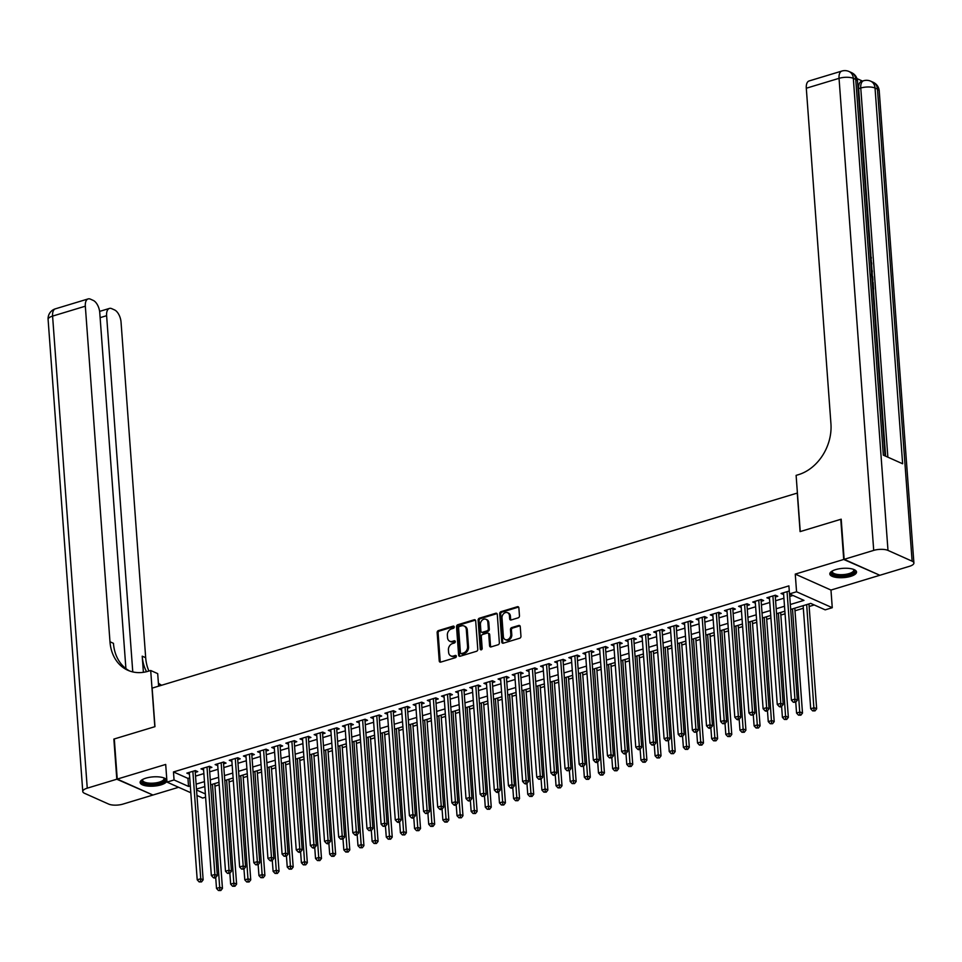 <?xml version="1.0" encoding="UTF-8"?>
<svg xmlns="http://www.w3.org/2000/svg" width="962" height="962" viewBox="0 0 962 962"><rect width="100%" height="100%" fill="white"/><g stroke="black" fill="none" stroke-linecap="round" stroke-linejoin="round"><path stroke-width="1.44" d="M454.232 626.935A1.178 0.926 -65.9 0 0 453.174 626.13L438.419 630.591A1.683 1.323 -65.9 0 0 437.157 632.587L439.237 660.954A1.683 1.323 -65.9 0 0 440.74 662.109L455.495 657.647A1.178 0.926 -65.9 0 0 455.339 655.447L453.427 656.024A5.387 4.245 -65.9 0 1 450.853 655.904A5.387 4.245 -65.9 0 1 448.605 652.32L448.436 649.963A5.387 4.245 -65.9 0 1 452.513 643.566L454.413 642.989A1.178 0.926 -65.9 0 0 454.256 640.788L452.344 641.365A5.387 4.245 -65.9 0 1 449.783 641.245A5.387 4.245 -65.9 0 1 447.534 637.662L447.354 635.305A5.387 4.245 -65.9 0 1 451.431 628.92L453.342 628.342A1.178 0.926 -65.9 0 0 454.232 626.935M835.653 569.624A13.384 4.642 175.8 0 0 829.821 573.965A13.384 4.642 175.8 0 0 837.096 577.525A13.384 4.642 175.8 0 0 850.709 576.346A13.384 4.642 175.8 0 0 856.529 572.005A13.384 4.642 175.8 0 0 849.266 568.446A13.384 4.642 175.8 0 0 835.653 569.624M145.959 778.138A13.384 4.642 175.8 0 0 140.127 782.479A13.384 4.642 175.8 0 0 147.39 786.038A13.384 4.642 175.8 0 0 161.015 784.86A13.384 4.642 175.8 0 0 166.835 780.519A13.384 4.642 175.8 0 0 159.572 776.971A13.384 4.642 175.8 0 0 145.959 778.138M518.193 617.832A1.683 1.323 -65.9 0 0 519.456 615.836L518.879 607.876A1.683 1.323 -65.9 0 0 517.376 606.721L500.986 611.676A1.683 1.323 -65.9 0 0 499.711 613.672L501.791 642.039A1.683 1.323 -65.9 0 0 503.294 643.193L519.684 638.239A1.683 1.323 -65.9 0 0 520.959 636.255L520.25 626.635A1.683 1.323 -65.9 0 0 518.746 625.48L511.736 627.597A1.683 1.323 -65.9 0 0 510.461 629.593L510.81 634.367A4.509 3.547 -65.9 0 1 509.102 638.684A4.509 3.547 -65.9 0 1 505.266 639.598A4.509 3.547 -65.9 0 1 503.379 636.603L502.008 617.929A4.509 3.547 -65.9 0 1 503.715 613.612A4.509 3.547 -65.9 0 1 507.563 612.698A4.509 3.547 -65.9 0 1 509.439 615.692L509.668 618.794A1.683 1.323 -65.9 0 0 511.171 619.961L518.193 617.832M879.4 575.072L843.722 559.463L840.776 519.312L800.095 531.613L797.27 493.073L152.14 688.119L154.966 726.659L114.298 738.948L117.244 779.088L165.692 764.441L166.991 782.106L174.062 779.966L173.473 771.945L788.9 585.882L789.489 593.903L796.56 591.774L832.262 607.707L825.192 609.848L810.713 603.39L790.692 609.439M843.722 559.463L795.261 574.11L796.56 591.774M475.685 620.935A1.683 1.323 -65.9 0 0 474.182 619.781L457.792 624.735A1.683 1.323 -65.9 0 0 456.529 626.731L458.609 655.098A1.683 1.323 -65.9 0 0 460.113 656.252L476.503 651.298A1.683 1.323 -65.9 0 0 477.777 649.302L475.685 620.935M479.389 618.205L495.779 613.251A1.683 1.323 -65.9 0 1 497.282 614.405L499.362 642.772A1.683 1.323 -65.9 0 1 498.088 644.768L491.077 646.897A1.683 1.323 -65.9 0 1 489.574 645.742L488.732 634.235A1.683 1.323 -65.9 0 0 487.229 633.08L482.575 634.487A1.683 1.323 -65.9 0 0 481.301 636.483L482.178 648.46A1.178 0.926 -65.9 0 1 480.242 649.049L478.114 620.201A1.683 1.323 -65.9 0 1 479.389 618.205L480.351 618.638L496.741 613.684L495.779 613.251M117.244 779.088L152.946 795.033L178.583 787.289M195.262 772.402L197.739 771.644L195.334 770.574L186.844 773.135L189.442 774.157M209.415 768.121L211.893 767.375L209.475 766.293L200.986 768.866L203.595 769.877M223.557 763.84L226.034 763.094L223.629 762.012L215.139 764.586L217.737 765.608M237.71 759.571L240.187 758.814L237.77 757.743L229.281 760.305L231.89 761.327M251.852 755.29L254.329 754.545L251.924 753.462L243.434 756.024L246.031 757.046M266.005 751.009L268.482 750.264L266.065 749.182L257.575 751.755L260.185 752.765M280.146 746.728L282.624 745.983L280.219 744.913L271.729 747.474L274.326 748.496M294.3 742.46L296.777 741.714L294.36 740.632L285.87 743.193L288.48 744.215M308.441 738.179L310.918 737.433L308.513 736.351L300.024 738.924L302.621 739.934M322.595 733.898L325.072 733.152L322.655 732.082L314.165 734.643L316.775 735.665M336.736 729.629L339.213 728.871L336.808 727.801L328.319 730.362L330.916 731.385M350.889 725.348L353.367 724.602L350.95 723.52L342.46 726.094L345.069 727.104M365.031 721.067L367.508 720.322L365.103 719.239L356.613 721.813L359.223 722.835M379.184 716.798L381.661 716.041L379.244 714.97L370.755 717.532L373.364 718.554M393.338 712.517L395.803 711.772L393.398 710.69L384.908 713.263L387.518 714.273M407.479 708.236L409.956 707.491L407.539 706.409L399.05 708.982L401.659 710.004M421.633 703.968L424.098 703.21L421.693 702.14L413.203 704.701L415.812 705.723M435.774 699.687L438.251 698.941L435.834 697.859L427.344 700.42L429.954 701.442M449.927 695.406L452.393 694.66L449.988 693.578L441.498 696.151L444.107 697.161M464.069 691.125L466.546 690.379L464.129 689.309L455.639 691.87L458.249 692.893M478.222 686.856L480.687 686.11L478.282 685.028L469.793 687.589L472.402 688.612M492.364 682.575L494.841 681.83L492.424 680.747L483.934 683.321L486.544 684.331M506.517 678.294L508.994 677.549L506.577 676.478L498.088 679.04L500.697 680.062M520.658 674.025L523.136 673.268L520.719 672.197L512.229 674.759L514.838 675.781M534.812 669.744L537.289 668.999L534.872 667.917L526.382 670.49L528.992 671.5M548.953 665.463L551.43 664.718L549.013 663.636L540.536 666.209L543.133 667.231M563.107 661.195L565.584 660.437L563.167 659.367L554.677 661.928L557.287 662.95M577.248 656.914L579.725 656.168L577.308 655.086L568.831 657.647L571.428 658.669M591.402 652.633L593.879 651.887L591.462 650.805L582.972 653.378L585.581 654.4M605.543 648.364L608.02 647.606L605.603 646.536L597.125 649.097L599.723 650.12M619.696 644.083L622.173 643.337L619.756 642.255L611.267 644.817L613.876 645.839M633.838 639.802L636.315 639.057L633.91 637.974L625.42 640.548L628.018 641.558M647.991 635.521L650.468 634.776L648.051 633.705L639.562 636.267L642.171 637.289M662.133 631.252L664.61 630.495L662.205 629.425L653.715 631.986L656.312 633.008M676.286 626.971L678.763 626.226L676.346 625.144L667.856 627.717L670.466 628.727M690.427 622.691L692.905 621.945L690.5 620.875L682.01 623.436L684.607 624.458M704.581 618.422L707.058 617.664L704.641 616.594L696.151 619.155L698.761 620.177M718.722 614.141L721.199 613.395L718.794 612.313L710.305 614.886L712.902 615.896M732.876 609.86L735.353 609.114L732.936 608.032L724.446 610.605L727.056 611.628M747.017 605.591L749.494 604.833L747.089 603.763L738.6 606.325L741.197 607.347M761.17 601.31L763.648 600.565L761.231 599.482L752.741 602.044L755.35 603.066M775.312 597.029L777.789 596.284L775.384 595.201L766.894 597.775L769.492 598.785M173.473 771.945L187.951 778.402L189.718 777.873M195.539 776.106L203.872 773.592M209.68 771.837L218.013 769.311M223.833 767.556L232.167 765.043M237.987 763.275L246.308 760.762M252.128 759.006L260.461 756.481M266.282 754.725L274.603 752.2M280.423 750.444L288.756 747.931M294.576 746.163L302.898 743.65M308.718 741.894L317.051 739.369M322.871 737.613L331.193 735.1M337.013 733.333L345.346 730.819M351.166 729.064L359.487 726.538M365.307 724.783L373.641 722.27M379.461 720.502L387.782 717.989M393.602 716.233L401.936 713.708M407.756 711.952L416.077 709.427M421.897 707.671L430.23 705.158M436.051 703.39L444.372 700.877M450.192 699.121L458.525 696.596M464.345 694.841L472.667 692.327M478.487 690.56L486.82 688.046M492.64 686.291L500.962 683.766M506.782 682.01L515.115 679.497M520.935 677.729L529.256 675.216M535.076 673.46L543.41 670.935M549.23 669.179L557.551 666.666M563.371 664.898L571.705 662.385M577.525 660.629L585.846 658.104M591.666 656.349L599.999 653.823M605.819 652.068L614.141 649.554M619.961 647.787L628.294 645.274M634.114 643.518L642.436 640.993M648.256 639.237L656.589 636.724M662.409 634.956L670.742 632.443M676.551 630.687L684.884 628.162M690.704 626.406L699.037 623.893M704.845 622.125L713.179 619.612M718.999 617.857L727.332 615.331M733.152 613.576L741.474 611.062M747.294 609.295L755.627 606.781M761.447 605.014L769.768 602.501M775.588 600.745L783.922 598.22M789.742 596.464L793.001 595.478M789.273 591.005L781.036 593.494L783.645 594.516M214.947 786.134L219.156 784.872M229.088 781.865L233.309 780.591M243.242 777.585L247.45 776.31M257.383 773.304L261.604 772.029M271.537 769.035L275.745 767.76M285.678 764.754L289.899 763.479M299.831 760.473L304.04 759.198M313.973 756.204L318.194 754.929M328.126 751.923L332.335 750.649M342.268 747.642L346.488 746.368M356.421 743.373L360.63 742.099M370.562 739.093L374.783 737.818M384.716 734.812L388.925 733.537M398.857 730.531L403.078 729.268M413.011 726.262L417.219 724.987M427.152 721.981L431.373 720.706M441.305 717.7L445.514 716.425M455.447 713.431L459.668 712.157M469.6 709.15L473.809 707.876M483.742 704.869L487.962 703.595M497.895 700.601L502.104 699.326M512.037 696.32L516.257 695.045M526.19 692.039L530.399 690.764M540.331 687.77L544.552 686.495M554.485 683.489L558.694 682.214M568.638 679.208L572.847 677.933M582.78 674.927L586.988 673.653M596.933 670.658L601.142 669.384M611.074 666.377L615.283 665.103M625.228 662.096L629.437 660.822M639.369 657.828L643.578 656.553M653.523 653.547L657.731 652.272M667.664 649.266L671.873 647.991M681.817 644.997L686.026 643.722M695.959 640.716L700.18 639.441M710.112 636.435L714.321 635.16M724.254 632.154L728.474 630.892M738.407 627.885L742.616 626.611M752.549 623.604L756.769 622.33M766.702 619.324L770.911 618.049M780.843 615.055L785.064 613.78M794.997 610.774L803.318 608.261M809.138 606.493L814.237 604.954M795.261 574.11L830.976 590.055L879.424 575.396M830.976 590.055L832.262 607.707M205.603 797.173L202.693 798.051L196.957 795.49M790.331 604.497L803.967 600.372L789.489 593.903M174.062 779.966L188.54 786.435L190.308 785.894M196.128 784.138L204.461 781.625M210.281 779.857L218.602 777.344M224.423 775.588L232.756 773.063M238.576 771.308L246.897 768.782M252.717 767.027L261.051 764.513M266.871 762.746L275.192 760.233M281.012 758.477L289.346 755.952M295.166 754.196L303.487 751.683M309.307 749.915L317.64 747.402M323.46 745.646L331.782 743.121M337.602 741.365L345.935 738.852M351.755 737.084L360.077 734.571M365.897 732.816L374.23 730.29M380.05 728.535L388.371 726.021M394.192 724.254L402.525 721.74M408.345 719.985L416.666 717.46M422.486 715.704L430.82 713.179M436.64 711.423L444.961 708.91M450.781 707.142L459.114 704.629M464.935 702.873L473.256 700.348M479.076 698.592L487.409 696.079M493.229 694.311L501.551 691.798M507.371 690.043L515.704 687.517M521.524 685.762L529.846 683.248M535.666 681.481L543.999 678.968M549.819 677.212L558.14 674.687M563.96 672.931L572.294 670.406M578.114 668.65L586.435 666.137M592.255 664.369L600.589 661.856M606.409 660.1L614.73 657.575M620.55 655.819L628.883 653.306M634.704 651.539L643.037 649.025M648.845 647.27L657.178 644.744M662.998 642.989L671.332 640.476M677.14 638.708L685.473 636.195M691.293 634.439L699.627 631.914M705.447 630.158L713.768 627.645M719.588 625.877L727.921 623.364M733.741 621.608L742.063 619.083M747.883 617.327L756.216 614.802M762.036 613.047L770.358 610.533M776.178 608.766L784.511 606.252M190.813 792.736L166.991 782.106M196.561 790.006L205.363 793.939M784.872 611.207L776.538 613.72M770.718 615.476L762.397 618.001M756.577 619.756L748.244 622.27M742.423 624.037L734.102 626.551M728.282 628.306L719.949 630.832M714.129 632.587L705.807 635.1M699.987 636.868L691.654 639.381M685.834 641.137L677.513 643.662M671.692 645.418L663.359 647.943M657.539 649.699L649.218 652.212M643.398 653.98L635.064 656.493M629.244 658.248L620.923 660.774M615.103 662.529L606.769 665.043M600.949 666.81L592.628 669.324M586.808 671.079L578.475 673.604M572.655 675.36L564.333 677.873M558.513 679.641L550.18 682.154M544.36 683.91L536.038 686.435M530.218 688.191L521.885 690.704M516.065 692.472L507.744 694.985M501.923 696.741L493.59 699.266M487.77 701.021L479.449 703.547M473.629 705.302L465.295 707.816M459.475 709.583L451.142 712.096M445.334 713.852L437.001 716.377M431.18 718.133L422.847 720.646M417.027 722.414L408.706 724.927M402.886 726.683L394.552 729.208M388.732 730.964L380.411 733.477M374.591 735.245L366.257 737.758M360.437 739.513L352.116 742.039M346.296 743.794L337.963 746.308M332.143 748.075L323.821 750.588M318.001 752.356L309.668 754.869M303.848 756.625L295.526 759.15M289.706 760.906L281.373 763.419M275.553 765.187L267.232 767.7M261.411 769.456L253.078 771.981M247.258 773.737L238.937 776.25M233.117 778.017L224.783 780.531M218.963 782.286L210.642 784.812M204.822 786.567L196.488 789.081M187.951 778.402L188.54 786.435M189.249 774.218L189.117 772.45M203.403 769.937L203.271 768.169M217.544 765.656L217.424 763.888M231.698 761.387L231.565 759.619M245.839 757.106L245.719 755.338M259.993 752.825L259.86 751.057M274.134 748.556L274.014 746.789M288.287 744.275L288.155 742.508M302.429 739.994L302.308 738.227M316.582 735.726L316.45 733.958M330.724 731.445L330.603 729.677M344.877 727.164L344.745 725.396M359.018 722.883L358.898 721.127M373.172 718.614L373.04 716.846M387.313 714.333L387.193 712.565M401.467 710.052L401.334 708.285M415.62 705.783L415.488 704.016M429.761 701.502L429.629 699.735M443.915 697.222L443.783 695.454M458.056 692.953L457.924 691.185M472.21 688.672L472.077 686.904M486.351 684.391L486.219 682.623M500.505 680.122L500.372 678.354M514.646 675.841L514.514 674.073M528.799 671.56L528.667 669.792M542.941 667.279L542.808 665.512M557.094 663.01L556.962 661.243M571.236 658.729L571.103 656.962M585.389 654.449L585.257 652.681M599.53 650.18L599.398 648.412M613.684 645.899L613.552 644.131M627.825 641.618L627.693 639.85M641.979 637.349L641.846 635.581M656.12 633.068L655.988 631.3M670.273 628.787L670.141 627.02M684.415 624.518L684.295 622.751M698.568 620.237L698.436 618.47M712.71 615.957L712.589 614.189M726.863 611.676L726.731 609.908M741.005 607.407L740.884 605.639M755.158 603.126L755.026 601.358M769.299 598.845L769.179 597.077M783.453 594.576L783.321 592.808M449.783 641.245L450.745 641.678A5.387 4.245 -65.9 0 0 453.306 641.798L452.344 641.365M454.256 640.788L455.218 641.221L453.306 641.798M450.853 655.904L451.815 656.337A5.387 4.245 -65.9 0 0 454.389 656.457L453.427 656.024M456.289 655.88L454.389 656.457M453.174 626.13L454.136 626.563L439.393 631.024A1.683 1.323 -65.9 0 0 438.119 633.02L440.199 661.387A1.683 1.323 -65.9 0 0 440.476 662.169M475.408 620.165A1.683 1.323 -65.9 0 0 475.144 620.213L458.766 625.168A1.683 1.323 -65.9 0 0 457.491 627.164L459.571 655.531A1.683 1.323 -65.9 0 0 459.848 656.312M459.487 626.478A1.178 0.926 -65.9 0 0 458.597 627.873L460.425 652.777A1.178 0.926 -65.9 0 0 461.483 653.583L463.492 652.982A5.387 4.245 -65.9 0 0 467.568 646.596L466.317 629.569A5.387 4.245 -65.9 0 0 464.069 625.985A5.387 4.245 -65.9 0 0 461.495 625.865L459.487 626.478M460.918 653.559L461.88 653.992A1.178 0.926 -65.9 0 0 462.445 654.016L461.483 653.583M464.069 625.985L465.031 626.418A5.387 4.245 -65.9 0 1 467.279 630.002L468.53 647.017A5.387 4.245 -65.9 0 1 464.454 653.414L462.445 654.016M488.035 633.116L488.997 633.549A1.683 1.323 -65.9 0 1 489.694 634.667L490.536 646.163A1.683 1.323 -65.9 0 0 490.812 646.945M480.351 618.638A1.683 1.323 -65.9 0 0 479.088 620.634L481.204 649.47A1.178 0.926 -65.9 0 0 481.301 649.855M487.854 622.294A4.509 3.547 -65.9 0 0 485.978 619.3A4.509 3.547 -65.9 0 0 482.13 620.213A4.509 3.547 -65.9 0 0 480.423 624.542L480.904 631.12A1.683 1.323 -65.9 0 0 482.407 632.274L487.061 630.868A1.683 1.323 -65.9 0 0 488.335 628.871L487.854 622.294L488.816 622.727A4.509 3.547 -65.9 0 0 486.94 619.732L485.978 619.3M481.613 632.238L482.575 632.671A1.683 1.323 -65.9 0 0 483.381 632.707L482.407 632.274M488.816 622.727L489.297 629.304A1.683 1.323 -65.9 0 1 488.035 631.3L483.381 632.707M507.563 612.698L508.525 613.119A4.509 3.547 -65.9 0 1 510.401 616.113L510.63 619.227A1.683 1.323 -65.9 0 0 510.906 620.009M505.266 639.598L506.228 640.031A4.509 3.547 -65.9 0 0 510.076 639.117A4.509 3.547 -65.9 0 0 511.784 634.788L510.81 634.367M519.973 625.853A1.683 1.323 -65.9 0 0 519.708 625.913L512.698 628.03A1.683 1.323 -65.9 0 0 511.423 630.026L511.784 634.788M518.602 607.106A1.683 1.323 -65.9 0 0 518.338 607.154L501.948 612.109A1.683 1.323 -65.9 0 0 500.673 614.105L502.765 642.472A1.683 1.323 -65.9 0 0 503.042 643.253M215.704 877.572L216.51 888.431L220.045 887.361L222.45 888.431L214.754 783.561M219.853 890.091L218.446 890.511L220.827 890.523L219.853 890.091L212.47 784.258M218.446 890.511L216.51 888.431M222.45 888.431L220.827 890.523M192.857 771.32L200.745 878.739L197.21 879.809L189.322 772.39M195.202 770.61A1.72 1.347 -65.9 0 0 195.166 771.115L203.15 879.821L200.745 878.739L200.553 881.469L199.146 881.901L201.527 881.901L200.553 881.469M201.527 881.901L203.15 879.821M197.21 879.809L199.146 881.901M164.057 777.969A11.592 4.016 -4.2 0 1 163.805 781.3A11.592 4.016 -4.2 0 1 148.918 784.222A11.592 4.016 -4.2 0 1 142.52 779.557M142.821 779.388A10.726 3.728 175.8 0 0 142.629 780.206A10.726 3.728 175.8 0 0 151.082 783.212A10.726 3.728 175.8 0 0 162.975 780.41A10.726 3.728 175.8 0 0 164.033 778.631A10.726 3.728 175.8 0 0 163.72 777.849M140.248 781.721A13.3 4.618 175.8 0 0 151.371 784.92A13.3 4.618 175.8 0 0 165.356 781.457A13.3 4.618 175.8 0 0 166.606 779.785M853.751 569.456A11.592 4.016 -4.2 0 1 853.498 572.775A11.592 4.016 -4.2 0 1 838.611 575.709A11.592 4.016 -4.2 0 1 832.214 571.043M832.515 570.875A10.726 3.728 175.8 0 0 832.322 571.693A10.726 3.728 175.8 0 0 840.776 574.699A10.726 3.728 175.8 0 0 852.669 571.897A10.726 3.728 175.8 0 0 853.727 570.117A10.726 3.728 175.8 0 0 853.414 569.336M829.953 573.208A13.3 4.618 175.8 0 0 841.065 576.406A13.3 4.618 175.8 0 0 855.05 572.943A13.3 4.618 175.8 0 0 856.3 571.272M116.811 779.22L113.865 739.081L154.822 726.695L150.697 670.502L148.292 671.223A42.917 33.814 114.1 0 1 127.85 670.273A42.917 33.814 114.1 0 1 109.981 641.774L85.329 306.193L52.585 316.101L87.253 788.167L116.811 779.22L152.501 794.84M150.697 670.502L157.696 673.628L158.622 686.159M132.768 671.921L106.614 315.692A10.305 5.243 73.2 0 1 109.427 308.429A10.305 5.243 73.2 0 1 111.7 308.646L114.538 309.92A10.305 5.243 73.2 0 1 121.044 322.138L145.683 657.719A42.917 33.814 114.1 0 0 148.93 671.031M146.537 671.704A42.917 33.814 114.1 0 1 142.208 656.168L143.398 672.318M87.253 788.167A10.305 3.571 175.8 0 0 82.768 791.498A10.305 3.571 175.8 0 0 84.548 793.313L108.67 804.088A10.305 3.571 175.8 0 0 122.956 804.1L152.525 795.165M125.902 668.59L99.759 312.638A10.305 5.243 73.2 0 0 93.266 300.421L90.416 299.146A10.305 5.243 73.2 0 0 88.143 298.917A10.305 5.243 73.2 0 0 85.329 306.193M161.616 685.257A42.917 33.814 114.1 0 1 158.393 683.176M129.617 670.983A42.917 33.814 114.1 0 1 113.456 643.325L109.981 641.774M161.556 685.269A42.917 33.814 114.1 0 1 160.077 684.667A42.917 33.814 114.1 0 1 158.453 683.862M885.629 456.168L873.364 289.225M872.835 282.01L872.714 280.327M872.281 274.507L872.101 272.005M871.969 270.262L871.536 264.273M871.428 262.806L871.211 259.956M870.899 255.615L858.633 88.66A10.305 5.243 -106.8 0 1 861.447 81.385L863.563 80.748A10.305 5.243 73.2 0 0 860.762 88.023L858.633 88.66M862.505 81.073L856.974 78.607M844.143 559.331L879.845 575.276L909.415 566.329A10.305 3.571 175.8 0 0 913.9 562.998A10.305 3.571 175.8 0 0 912.12 561.183L887.986 550.408A10.305 3.571 175.8 0 0 873.712 550.384L844.143 559.331L841.197 519.191L800.24 531.565L796.115 475.372L798.52 474.651A42.917 33.814 -65.9 0 0 830.94 423.809L806.3 88.227A10.305 5.243 -106.8 0 1 809.102 80.952L841.858 71.056A10.305 5.243 73.2 0 0 839.044 78.331L806.3 88.227M873.712 550.384L839.044 78.331A10.305 3.571 -4.2 0 1 853.33 78.343L855.735 79.425L883.332 455.146L902.633 463.768L875.035 88.047L877.452 89.117A10.305 3.571 -4.2 0 1 879.232 90.933L913.9 562.998M872.666 287.434L872.402 281.818L873.063 282.119L873.58 289.153L872.811 289.394M873.58 289.153L872.762 288.792M871.608 273.016L872.678 276.815L872.931 280.255L872.113 279.894M872.005 278.535L871.44 274.158M872.931 280.255L872.149 280.495M871.356 269.637L872.209 270.502L872.318 271.945L871.464 271.031M870.863 262.939L871.644 262.758L871.752 264.201L870.971 264.346M872.318 271.945L871.548 272.174M871.752 264.201L870.971 264.442M870.574 258.97L870.478 257.684M870.694 257.624L870.357 256.096M870.225 254.245L871.356 257.792L870.706 260.81M229.858 873.304L230.652 884.15L234.187 883.08L236.604 884.15L228.896 779.292M234.006 885.81L232.588 886.242L234.968 886.242L234.006 885.81L226.623 779.978M232.588 886.242L230.652 884.15M236.604 884.15L234.968 886.242M237.65 757.779A1.72 1.347 -65.9 0 0 237.614 758.284L245.599 866.978L243.963 869.071L241.582 869.071L243.963 869.071L244.805 879.869L248.34 878.799L250.745 879.881L243.049 775.011M248.148 881.529L246.741 881.962L249.122 881.962L248.148 881.529L240.765 775.697M246.741 881.962L244.805 879.869M250.745 879.881L249.122 881.962M258.153 864.742L258.946 875.588L262.482 874.53L264.899 875.6L257.191 770.73M262.301 877.26L260.882 877.681L263.263 877.681L262.301 877.26L254.918 771.428M260.882 877.681L258.946 875.588M264.899 875.6L263.263 877.681M272.294 860.461L273.1 871.319L276.635 870.249L279.04 871.319L271.344 766.461M276.443 872.979L275.036 873.412L277.417 873.412L276.443 872.979L269.059 767.147M275.036 873.412L273.1 871.319M279.04 871.319L277.417 873.412M206.998 767.039L214.887 874.458L211.351 875.528L203.463 768.109M209.343 766.329A1.72 1.347 -65.9 0 0 209.319 766.834L217.304 875.54L214.887 874.458L214.706 877.188L213.287 877.621L214.249 878.053L215.668 877.621L214.706 877.188M215.668 877.621L217.304 875.54M211.351 875.528L213.287 877.621M221.152 762.77L229.04 870.189L225.505 871.259L217.616 763.84M223.497 762.06A1.72 1.347 -65.9 0 0 223.461 762.553L231.445 871.259L229.04 870.189L228.848 872.919L227.441 873.34L229.822 873.352L228.848 872.919M229.822 873.352L231.445 871.259M225.505 871.259L227.441 873.34M235.293 758.489L243.182 865.908L239.646 866.978L231.758 759.559M243.001 868.638L243.182 865.908L245.599 866.978M239.646 866.978L241.582 869.071M249.447 754.208L257.335 861.627L253.8 862.698L245.911 755.278M251.791 753.499A1.72 1.347 -65.9 0 0 251.767 754.004L259.74 862.71L257.335 861.627L257.143 864.357L255.736 864.79L258.117 864.79L257.143 864.357M258.117 864.79L259.74 862.71M253.8 862.698L255.736 864.79M286.448 856.192L287.241 867.039L290.777 865.968L293.194 867.051L285.486 762.181M290.596 868.698L289.177 869.131L291.558 869.131L290.596 868.698L283.213 762.866M289.177 869.131L287.241 867.039M293.194 867.051L291.558 869.131M263.588 749.939L271.476 857.358L267.941 858.417L260.053 751.009M265.945 749.23A1.72 1.347 -65.9 0 0 265.909 749.723L273.893 858.429L271.476 857.358L271.296 860.088L269.877 860.509L270.851 860.942L272.258 860.509L271.296 860.088M272.258 860.509L273.893 858.429M267.941 858.417L269.877 860.509M300.589 851.911L301.395 862.758L304.93 861.687L307.335 862.77L299.639 757.9M304.738 864.429L303.331 864.85L305.712 864.85L304.738 864.429L297.354 758.597M303.331 864.85L301.395 862.758M307.335 862.77L305.712 864.85M277.741 745.658L285.63 853.078L282.094 854.148L274.206 746.728M280.086 744.949A1.72 1.347 -65.9 0 0 280.062 745.454L288.035 854.148L285.63 853.078L285.437 855.807L284.03 856.24L286.411 856.24L285.437 855.807M286.411 856.24L288.035 854.148M282.094 854.148L284.03 856.24M314.742 847.63L315.536 858.489L319.071 857.419L321.488 858.489L313.792 753.619M318.891 860.148L317.472 860.569L319.853 860.581L318.891 860.148L311.508 754.316M317.472 860.569L315.536 858.489M321.488 858.489L319.853 860.581M291.883 741.377L299.771 848.797L296.236 849.867L288.347 742.448M294.24 740.668A1.72 1.347 -65.9 0 0 294.204 741.173L302.188 849.879L299.771 848.797L299.591 851.526L298.172 851.959L299.146 852.392L300.553 851.959L299.591 851.526M300.553 851.959L302.188 849.879M296.236 849.867L298.172 851.959M328.884 843.361L329.689 854.208L333.225 853.138L335.63 854.22L327.934 749.35M333.044 855.867L331.625 856.3L334.006 856.3L333.044 855.867L325.649 750.035M331.625 856.3L329.689 854.208M335.63 854.22L334.006 856.3M306.036 737.108L313.925 844.516L310.389 845.586L302.501 738.167M308.381 736.387A1.72 1.347 -65.9 0 0 308.357 736.892L316.33 845.598L313.925 844.516L313.732 847.257L312.325 847.678L313.287 848.111L314.706 847.678L313.732 847.257M314.706 847.678L316.33 845.598M310.389 845.586L312.325 847.678M336.676 727.837A1.72 1.347 -65.9 0 0 336.652 728.342L344.624 837.048L343.001 839.129L340.62 839.129L343.001 839.129L343.831 849.927L347.366 848.857L349.783 849.939L342.087 745.069M347.186 851.586L345.767 852.019L348.148 852.019L347.186 851.586L339.802 745.754M345.767 852.019L343.831 849.927M349.783 849.939L348.148 852.019M320.178 732.828L328.066 840.247L324.531 841.317L316.642 733.898M322.535 732.118A1.72 1.347 -65.9 0 0 322.498 732.623L330.483 841.317L328.066 840.247L327.886 842.977L326.467 843.397L327.441 843.83L328.848 843.409L327.886 842.977M328.848 843.409L330.483 841.317M324.531 841.317L326.467 843.397M357.179 834.8L357.984 845.658L361.52 844.588L363.925 845.658L356.229 740.788M361.339 847.318L359.92 847.738L362.301 847.75L361.339 847.318L353.944 741.486M359.92 847.738L357.984 845.658M363.925 845.658L362.301 847.75M334.331 728.547L342.219 835.966L338.684 837.036L330.796 729.617M342.039 838.696L342.219 835.966L344.624 837.048M338.684 837.036L340.62 839.129M371.332 830.531L372.126 841.377L375.661 840.307L378.078 841.389L370.382 736.519M375.481 843.037L374.062 843.47L376.443 843.47L375.481 843.037L368.097 737.205M374.062 843.47L372.126 841.377M378.078 841.389L376.443 843.47M348.472 724.266L356.361 831.685L352.826 832.755L344.937 725.336M350.829 723.556A1.72 1.347 -65.9 0 0 350.793 724.061L358.778 832.767L356.361 831.685L356.18 834.415L354.762 834.848L355.736 835.281L357.142 834.848L356.18 834.415M357.142 834.848L358.778 832.767M352.826 832.755L354.762 834.848M385.473 826.25L386.279 837.096L389.814 836.026L392.231 837.108L384.523 732.238M389.634 838.756L388.215 839.189L390.596 839.189L389.634 838.756L382.239 732.924M388.215 839.189L386.279 837.096M392.231 837.108L390.596 839.189M362.626 719.997L370.514 827.416L366.979 828.486L359.091 721.067M364.971 719.287A1.72 1.347 -65.9 0 0 364.947 719.78L372.919 828.486L370.514 827.416L370.334 830.146L368.915 830.567L371.296 830.579L370.334 830.146M371.296 830.579L372.919 828.486M366.979 828.486L368.915 830.567M399.627 821.969L400.42 832.815L403.956 831.757L406.373 832.827L398.677 727.957M403.775 834.487L402.356 834.908L404.737 834.92L403.775 834.487L396.392 728.655M402.356 834.908L400.42 832.815M406.373 832.827L404.737 834.92M376.767 715.716L384.656 823.135L381.12 824.206L373.232 716.786M379.124 715.006A1.72 1.347 -65.9 0 0 379.088 715.512L387.073 824.218L384.656 823.135L384.475 825.865L383.056 826.298L385.437 826.298L384.475 825.865M385.437 826.298L387.073 824.218M381.12 824.206L383.056 826.298M413.78 817.688L414.574 828.547L418.109 827.476L420.526 828.547L412.818 723.689M417.929 830.206L416.51 830.639L418.891 830.639L417.929 830.206L410.533 724.374M416.51 830.639L414.574 828.547M420.526 828.547L418.891 830.639M390.921 711.435L398.809 818.854L395.274 819.925L387.385 712.505M393.266 710.726A1.72 1.347 -65.9 0 0 393.242 711.231L401.226 819.937L398.809 818.854L398.629 821.584L397.21 822.017L398.172 822.45L399.591 822.017L398.629 821.584M399.591 822.017L401.226 819.937M395.274 819.925L397.21 822.017M427.922 813.419L428.715 824.266L432.251 823.195L434.668 824.278L426.972 719.408M432.07 825.925L430.651 826.358L433.032 826.358L432.07 825.925L424.687 720.093M430.651 826.358L428.715 824.266M434.668 824.278L433.032 826.358M405.062 707.166L412.951 814.586L409.415 815.644L401.527 708.236M407.419 706.457A1.72 1.347 -65.9 0 0 407.383 706.95L415.368 815.656L412.951 814.586L412.77 817.315L411.351 817.736L412.325 818.169L413.732 817.748L412.77 817.315M413.732 817.748L415.368 815.656M409.415 815.644L411.351 817.736M442.075 809.138L442.869 819.985L446.404 818.915L448.821 819.997L441.113 715.127M446.224 821.656L444.805 822.077L447.186 822.077L446.224 821.656L438.828 715.824M444.805 822.077L442.869 819.985M448.821 819.997L447.186 822.077M419.216 702.885L427.104 810.305L423.569 811.375L415.68 703.956M421.56 702.176A1.72 1.347 -65.9 0 0 421.536 702.681L429.521 811.375L427.104 810.305L426.924 813.034L425.505 813.467L427.886 813.467L426.924 813.034M427.886 813.467L429.521 811.375M423.569 811.375L425.505 813.467M456.216 804.857L457.01 815.716L460.545 814.646L462.962 815.716L455.267 710.846M460.365 817.375L458.946 817.796L461.327 817.808L460.365 817.375L452.982 711.543M458.946 817.796L457.01 815.716M462.962 815.716L461.327 817.808M433.357 698.604L441.245 806.024L437.71 807.094L429.822 699.675M435.714 697.895A1.72 1.347 -65.9 0 0 435.678 698.4L443.662 807.106L441.245 806.024L441.065 808.753L439.646 809.186L440.62 809.619L442.027 809.186L441.065 808.753M442.027 809.186L443.662 807.106M437.71 807.094L439.646 809.186M470.37 800.588L471.164 811.435L474.699 810.365L477.116 811.447L469.408 706.577M474.519 813.094L473.1 813.527L475.481 813.527L474.519 813.094L467.123 707.262M473.1 813.527L471.164 811.435M477.116 811.447L475.481 813.527M447.51 694.336L455.399 801.743L451.863 802.813L443.975 695.394M449.855 693.626A1.72 1.347 -65.9 0 0 449.831 694.119L457.816 802.825L455.399 801.743L455.218 804.485L453.799 804.905L454.761 805.338L456.18 804.905L455.218 804.485M456.18 804.905L457.816 802.825M451.863 802.813L453.799 804.905M484.511 796.308L485.305 807.154L488.84 806.084L491.257 807.166L483.561 702.296M488.66 808.826L487.253 809.246L489.622 809.246L488.66 808.826L481.277 702.981M487.253 809.246L485.305 807.154M491.257 807.166L489.622 809.246M461.652 690.055L469.54 797.474L466.005 798.544L458.116 691.125M464.009 689.345A1.72 1.347 -65.9 0 0 463.973 689.85L471.957 798.544L469.54 797.474L469.36 800.204L467.941 800.624L468.915 801.057L470.322 800.637L469.36 800.204M470.322 800.637L471.957 798.544M466.005 798.544L467.941 800.624M498.665 792.027L499.458 802.885L502.994 801.815L505.411 802.885L497.703 698.015M502.813 804.545L501.394 804.966L503.775 804.978L502.813 804.545L495.418 698.713M501.394 804.966L499.458 802.885M505.411 802.885L503.775 804.978M475.805 685.774L483.694 793.193L480.158 794.263L472.27 686.844M478.15 685.064A1.72 1.347 -65.9 0 0 478.126 685.569L486.111 794.275L483.694 793.193L483.513 795.923L482.094 796.356L484.475 796.356L483.513 795.923M484.475 796.356L486.111 794.275M480.158 794.263L482.094 796.356M512.806 787.758L513.6 798.604L517.147 797.534L519.552 798.616L511.856 693.746M516.955 800.264L515.548 800.697L517.917 800.697L516.955 800.264L509.571 694.432M515.548 800.697L513.6 798.604M519.552 798.616L517.917 800.697M489.947 681.493L497.835 788.912L494.3 789.982L486.411 682.563M492.303 680.783A1.72 1.347 -65.9 0 0 492.267 681.288L500.252 789.994L497.835 788.912L497.655 791.654L496.248 792.075L497.21 792.508L498.617 792.075L497.655 791.654M498.617 792.075L500.252 789.994M494.3 789.982L496.248 792.075M526.96 783.477L527.753 794.323L531.289 793.253L533.706 794.335L525.998 689.465M531.108 795.983L529.689 796.416L532.07 796.416L531.108 795.983L523.713 690.151M529.689 796.416L527.753 794.323M533.706 794.335L532.07 796.416M504.1 677.224L511.988 784.643L508.453 785.713L500.565 678.294M506.445 676.514A1.72 1.347 -65.9 0 0 506.421 677.02L514.405 785.713L511.988 784.643L511.808 787.373L510.389 787.794L511.351 788.227L512.77 787.806L511.808 787.373M512.77 787.806L514.405 785.713M508.453 785.713L510.389 787.794M541.101 779.196L541.895 790.055L545.442 788.984L547.847 790.055L540.151 685.184M545.25 791.714L543.843 792.135L546.212 792.147L545.25 791.714L537.866 685.882M543.843 792.135L541.895 790.055M547.847 790.055L546.212 792.147M518.253 672.943L526.142 780.362L522.594 781.433L514.706 674.013M520.598 672.234A1.72 1.347 -65.9 0 0 520.562 672.739L528.547 781.445L526.142 780.362L525.949 783.092L524.543 783.525L525.505 783.958L526.911 783.525L525.949 783.092M526.911 783.525L528.547 781.445M522.594 781.433L524.543 783.525M555.254 774.927L556.048 785.774L559.583 784.703L562 785.786L554.292 680.916M559.403 787.433L557.984 787.866L560.365 787.866L559.403 787.433L552.008 681.601M557.984 787.866L556.048 785.774M562 785.786L560.365 787.866M532.395 668.662L540.283 776.081L536.748 777.152L528.86 669.732M534.74 667.953A1.72 1.347 -65.9 0 0 534.716 668.458L542.7 777.164L540.283 776.081L540.103 778.811L538.684 779.244L541.065 779.244L540.103 778.811M541.065 779.244L542.7 777.164M536.748 777.152L538.684 779.244M569.396 770.646L570.189 781.493L573.737 780.422L576.142 781.505L568.446 676.635M573.544 783.152L572.137 783.585L574.518 783.585L573.544 783.152L566.161 677.32M572.137 783.585L570.189 781.493M576.142 781.505L574.518 783.585M546.548 664.393L554.437 771.813L550.889 772.883L543.001 665.463M548.893 663.684A1.72 1.347 -65.9 0 0 548.857 664.177L556.842 772.883L554.437 771.813L554.244 774.542L552.837 774.963L553.799 775.396L555.206 774.975L554.244 774.542M555.206 774.975L556.842 772.883M550.889 772.883L552.837 774.963M583.549 766.365L584.343 777.212L587.878 776.154L590.295 777.224L582.587 672.354M587.698 778.883L586.279 779.304L588.66 779.316L587.698 778.883L580.302 673.051M586.279 779.304L584.343 777.212M590.295 777.224L588.66 779.316M560.69 660.112L568.578 767.532L565.043 768.602L557.154 661.183M563.035 659.403A1.72 1.347 -65.9 0 0 563.01 659.908L570.995 768.602L568.578 767.532L568.398 770.261L566.979 770.694L569.36 770.694L568.398 770.261M569.36 770.694L570.995 768.602M565.043 768.602L566.979 770.694M597.691 762.084L598.484 772.943L602.032 771.873L604.437 772.943L596.741 668.085M601.839 774.602L600.432 775.035L602.813 775.035L601.839 774.602L594.456 668.77M600.432 775.035L598.484 772.943M604.437 772.943L602.813 775.035M574.843 655.831L582.731 763.251L579.184 764.321L571.296 656.902M577.188 655.122A1.72 1.347 -65.9 0 0 577.152 655.627L585.136 764.333L582.731 763.251L582.539 765.98L581.132 766.413L583.513 766.413L582.539 765.98M583.513 766.413L585.136 764.333M579.184 764.321L581.132 766.413M611.844 757.816L612.638 768.662L616.173 767.592L618.59 768.674L610.882 663.804M615.993 770.322L614.574 770.754L616.955 770.754L615.993 770.322L608.597 664.489M614.574 770.754L612.638 768.662M618.59 768.674L616.955 770.754M588.984 651.563L596.873 758.982L593.338 760.04L585.449 652.633M591.329 650.853A1.72 1.347 -65.9 0 0 591.305 651.346L599.29 760.052L596.873 758.982L596.693 761.712L595.274 762.132L596.236 762.565L597.655 762.132L596.693 761.712M597.655 762.132L599.29 760.052M593.338 760.04L595.274 762.132M625.985 753.535L626.779 764.381L630.326 763.311L632.731 764.393L625.035 659.523M630.134 766.053L628.727 766.473L631.108 766.473L630.134 766.053L622.751 660.221M628.727 766.473L626.779 764.381M632.731 764.393L631.108 766.473M603.138 647.282L611.026 754.701L607.479 755.771L599.591 648.352M605.483 646.572A1.72 1.347 -65.9 0 0 605.447 647.077L613.431 755.771L611.026 754.701L610.834 757.431L609.427 757.864L611.808 757.864L610.834 757.431M611.808 757.864L613.431 755.771M607.479 755.771L609.427 757.864M640.139 749.254L640.933 760.112L644.468 759.042L646.885 760.112L639.177 655.242M644.287 761.772L642.869 762.193L645.249 762.205L644.287 761.772L636.904 655.94M642.869 762.193L640.933 760.112M646.885 760.112L645.249 762.205M617.279 643.001L625.168 750.42L621.632 751.49L613.744 644.071M619.624 642.291A1.72 1.347 -65.9 0 0 619.6 642.796L627.585 751.502L625.168 750.42L624.987 753.15L623.568 753.583L624.53 754.016L625.949 753.583L624.987 753.15M625.949 753.583L627.585 751.502M621.632 751.49L623.568 753.583M654.28 744.985L655.086 755.831L658.621 754.761L661.026 755.843L653.33 650.973M658.429 757.491L657.022 757.924L659.403 757.924L658.429 757.491L651.046 651.659M657.022 757.924L655.086 755.831M661.026 755.843L659.403 757.924M631.433 638.732L639.321 746.139L635.774 747.209L627.897 639.79M633.778 638.01A1.72 1.347 -65.9 0 0 633.742 638.515L641.726 747.221L639.321 746.139L639.129 748.881L637.722 749.302L638.684 749.735L640.103 749.302L639.129 748.881M640.103 749.302L641.726 747.221M635.774 747.209L637.722 749.302M668.434 740.704L669.227 751.55L672.763 750.48L675.18 751.562L667.472 646.692M672.582 753.222L671.163 753.643L673.544 753.643L672.582 753.222L665.199 647.378M671.163 753.643L669.227 751.55M675.18 751.562L673.544 753.643M645.574 634.451L653.463 741.87L649.927 742.941L642.039 635.521M647.919 633.742A1.72 1.347 -65.9 0 0 647.895 634.247L655.88 742.941L653.463 741.87L653.282 744.6L651.863 745.021L654.244 745.033L653.282 744.6M654.244 745.033L655.88 742.941M649.927 742.941L651.863 745.021M682.575 736.423L683.381 747.282L686.916 746.211L689.321 747.282L681.625 642.412M686.724 748.941L685.317 749.362L687.698 749.374L686.724 748.941L679.34 643.109M685.317 749.362L683.381 747.282M689.321 747.282L687.698 749.374M659.728 630.17L667.616 737.589L664.081 738.66L656.192 631.24M662.072 629.461A1.72 1.347 -65.9 0 0 662.036 629.966L670.021 738.672L667.616 737.589L667.424 740.319L666.017 740.752L668.398 740.752L667.424 740.319M668.398 740.752L670.021 738.672M664.081 738.66L666.017 740.752M696.728 732.154L697.522 743.001L701.057 741.93L703.475 743.013L695.766 638.143M700.877 744.66L699.458 745.093L701.839 745.093L700.877 744.66L693.494 638.828M699.458 745.093L697.522 743.001M703.475 743.013L701.839 745.093M673.869 625.889L681.757 733.309L678.222 734.379L670.334 626.959M676.214 625.18A1.72 1.347 -65.9 0 0 676.19 625.685L684.174 734.391L681.757 733.309L681.577 736.038L680.158 736.471L682.539 736.471L681.577 736.038M682.539 736.471L684.174 734.391M678.222 734.379L680.158 736.471M710.87 727.873L711.676 738.72L715.211 737.65L717.616 738.732L709.92 633.862M715.019 740.379L713.612 740.812L715.993 740.812L715.019 740.379L707.635 634.547M713.612 740.812L711.676 738.72M717.616 738.732L715.993 740.812M688.022 621.62L695.911 729.04L692.375 730.11L684.487 622.691M690.367 620.911A1.72 1.347 -65.9 0 0 690.331 621.416L698.316 730.11L695.911 729.04L695.718 731.769L694.311 732.19L696.692 732.202L695.718 731.769M696.692 732.202L698.316 730.11M692.375 730.11L694.311 732.19M725.023 723.592L725.817 734.451L729.352 733.381L731.769 734.451L724.061 629.581M729.172 736.11L727.753 736.531L730.134 736.543L729.172 736.11L721.789 630.278M727.753 736.531L725.817 734.451M731.769 734.451L730.134 736.543M702.164 617.339L710.052 724.759L706.517 725.829L698.628 618.41M704.509 616.63A1.72 1.347 -65.9 0 0 704.485 617.135L712.469 725.841L710.052 724.759L709.872 727.488L708.453 727.921L709.415 728.354L710.834 727.921L709.872 727.488M710.834 727.921L712.469 725.841M706.517 725.829L708.453 727.921M739.165 719.311L739.97 730.17L743.506 729.1L745.911 730.17L738.215 625.312M743.313 731.829L741.906 732.262L744.287 732.262L743.313 731.829L735.93 625.997M741.906 732.262L739.97 730.17M745.911 730.17L744.287 732.262M716.317 613.059L724.206 720.478L720.67 721.548L712.782 614.129M718.662 612.349A1.72 1.347 -65.9 0 0 718.638 612.854L726.611 721.56L724.206 720.478L724.013 723.208L722.606 723.64L724.987 723.64L724.013 723.208M724.987 723.64L726.611 721.56M720.67 721.548L722.606 723.64M746.957 603.799A1.72 1.347 -65.9 0 0 746.933 604.304L754.905 712.998L753.282 715.091L750.901 715.091L753.282 715.091L754.112 725.889L757.647 724.819L760.064 725.901L752.356 621.031M757.467 727.549L756.048 727.981L758.429 727.981L757.467 727.549L750.083 621.717M756.048 727.981L754.112 725.889M760.064 725.901L758.429 727.981M730.459 608.79L738.347 716.209L734.812 717.279L726.923 609.86M732.816 608.08A1.72 1.347 -65.9 0 0 732.779 608.573L740.764 717.279L738.347 716.209L738.167 718.939L736.748 719.36L737.722 719.792L739.129 719.372L738.167 718.939M739.129 719.372L740.764 717.279M734.812 717.279L736.748 719.36M767.46 710.762L768.265 721.608L771.801 720.55L774.206 721.62L766.51 616.75M771.608 723.28L770.201 723.701L772.582 723.701L771.608 723.28L764.225 617.448M770.201 723.701L768.265 721.608M774.206 721.62L772.582 723.701M744.612 604.509L752.5 711.928L748.965 712.998L741.077 605.579M752.308 714.658L752.5 711.928L754.905 712.998M748.965 712.998L750.901 715.091M781.613 706.481L782.407 717.339L785.942 716.269L788.359 717.339L780.651 612.481M785.762 718.999L784.343 719.432L786.724 719.432L785.762 718.999L778.378 613.167M784.343 719.432L782.407 717.339M788.359 717.339L786.724 719.432M758.753 600.228L766.642 707.647L763.106 708.717L755.218 601.298M761.11 599.518A1.72 1.347 -65.9 0 0 761.074 600.023L769.059 708.729L766.642 707.647L766.461 710.377L765.043 710.81L766.017 711.243L767.423 710.81L766.461 710.377M767.423 710.81L769.059 708.729M763.106 708.717L765.043 710.81M795.754 702.212L796.56 713.058L800.095 711.988L802.5 713.07L794.804 608.2M799.903 714.718L798.496 715.151L800.877 715.151L799.903 714.718L792.52 608.886M798.496 715.151L796.56 713.058M802.5 713.07L800.877 715.151M772.907 595.959L780.795 703.366L777.26 704.437L769.372 597.029M775.252 595.25A1.72 1.347 -65.9 0 0 775.228 595.743L783.2 704.449L780.795 703.366L780.603 706.108L779.196 706.529L780.158 706.962L781.577 706.529L780.603 706.108M781.577 706.529L783.2 704.449M777.26 704.437L779.196 706.529M803.138 605.675L810.701 708.778L814.237 707.707L816.654 708.79L808.958 603.92M814.056 710.449L812.637 710.87L815.018 710.87L814.056 710.449L806.673 604.617M812.637 710.87L810.701 708.778M816.654 708.79L815.018 710.87M787.048 591.678L794.937 699.097L791.401 700.168L783.513 592.748M789.549 593.939L797.354 700.168L794.937 699.097L794.756 701.827L793.337 702.26L795.718 702.26L794.756 701.827M795.718 702.26L797.354 700.168M791.401 700.168L793.337 702.26M456.289 655.868L455.339 655.447M440.199 661.387L439.237 660.954M438.119 633.02L437.157 632.587M439.393 631.024L438.419 630.591M459.571 655.531L458.609 655.098M457.491 627.164L456.529 626.731M458.766 625.168L457.792 624.735M475.144 620.213L474.182 619.781M464.454 653.414L463.492 652.982M468.53 647.017L467.568 646.596M467.279 630.002L466.317 629.569M490.536 646.163L489.574 645.742M489.694 634.667L488.732 634.235M481.204 649.47L480.242 649.049M479.088 620.634L478.114 620.201M488.035 631.3L487.061 630.868M489.297 629.304L488.335 628.871M510.63 619.227L509.668 618.794M510.401 616.113L509.439 615.692M511.423 630.026L510.461 629.593M512.698 628.03L511.736 627.597M519.708 625.913L518.746 625.48M502.765 642.472L501.791 642.039M500.673 614.105L499.711 613.672M501.948 612.109L500.986 611.676M518.338 607.154L517.376 606.721M194.516 770.815L195.166 771.115M142.208 656.168L145.683 657.719M106.614 315.692L100.132 317.652M52.585 316.101A10.305 5.243 -106.8 0 1 55.387 308.826A10.305 10.305 0 0 0 48.1 319.444A10.305 3.571 -4.2 0 1 52.585 316.101M912.12 561.183L877.452 89.117A10.305 8.117 -65.9 0 0 873.159 82.275L870.754 81.205A10.305 8.117 114.1 0 1 875.035 88.047A10.305 3.571 -4.2 0 0 860.762 88.023L887.866 457.178M885.04 455.904L857.527 81.241A10.305 3.571 -4.2 0 0 855.735 79.425A10.305 8.117 -65.9 0 0 851.442 72.583L849.037 71.513A10.305 8.117 114.1 0 1 853.33 78.343L887.986 550.408M208.658 766.546L209.319 766.834M222.811 762.265L223.461 762.553M236.953 757.984L237.614 758.284M251.106 753.715L251.767 754.004M265.247 749.434L265.909 749.723M279.401 745.153L280.062 745.454M293.542 740.872L294.204 741.173M307.696 736.603L308.357 736.892M321.837 732.322L322.498 732.623M335.991 728.042L336.652 728.342M350.132 723.773L350.793 724.061M364.285 719.492L364.947 719.78M378.427 715.211L379.088 715.512M392.58 710.942L393.242 711.231M406.722 706.661L407.383 706.95M420.875 702.38L421.536 702.681M435.016 698.111L435.678 698.4M449.17 693.83L449.831 694.119M463.311 689.55L463.973 689.85M477.465 685.269L478.126 685.569M491.606 681L492.267 681.288M505.759 676.719L506.421 677.02M519.901 672.438L520.562 672.739M534.054 668.169L534.716 668.458M548.208 663.888L548.857 664.177M562.349 659.607L563.01 659.908M576.503 655.338L577.152 655.627M590.644 651.058L591.305 651.346M604.797 646.777L605.447 647.077M618.939 642.508L619.6 642.796M633.092 638.227L633.742 638.515M647.234 633.946L647.895 634.247M661.387 629.665L662.036 629.966M675.528 625.396L676.19 625.685M689.682 621.115L690.331 621.416M703.823 616.834L704.485 617.135M717.977 612.566L718.638 612.854M732.118 608.285L732.779 608.573M746.271 604.004L746.933 604.304M760.413 599.735L761.074 600.023M774.566 595.454L775.228 595.743M788.708 591.173L789.309 591.438M109.427 308.429L99.627 311.387M88.143 298.917L55.387 308.826M48.1 319.444L82.768 791.498M857.527 81.241A10.305 10.305 0 0 0 851.442 72.583M849.037 71.513A10.305 10.305 0 0 0 841.858 71.056M879.232 90.933A10.305 10.305 0 0 0 873.159 82.275M870.754 81.205A10.305 10.305 0 0 0 863.563 80.748"/></g></svg>
